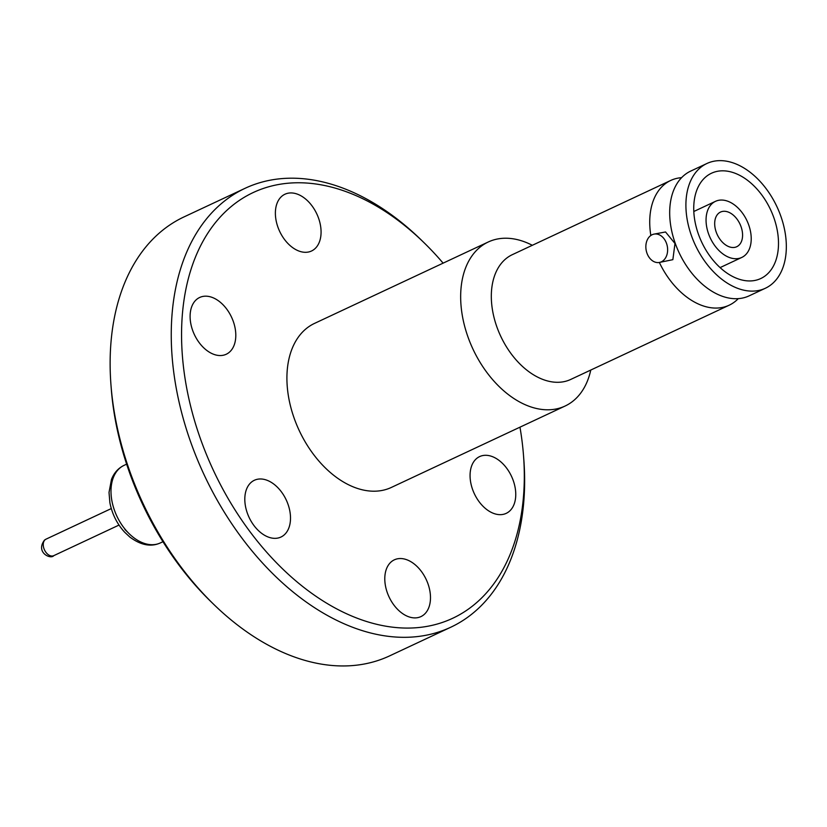 <?xml version="1.0" encoding="UTF-8"?>
<svg xmlns="http://www.w3.org/2000/svg" width="827" height="827" viewBox="0 0 827 827"><rect width="100%" height="100%" fill="white"/><g stroke="black" fill="none" stroke-linecap="round" stroke-linejoin="round"><path stroke-width="1.24" d="M659.398 262.448L672.858 259.668L674.987 243.5L665.539 231.974L654.095 234.103A14.421 10.741 79.4 0 1 667.007 244.968A14.421 10.741 79.4 0 1 661.352 261.818A14.421 10.741 79.4 0 1 659.398 262.448A14.421 10.741 79.4 0 1 646.476 251.594A14.421 10.741 79.4 0 1 652.141 234.734A14.421 10.741 79.4 0 1 654.095 234.103M650.839 235.499A68.879 45.103 -115.1 0 1 670.718 180.451A68.879 45.103 -115.1 0 1 677.954 178.136A68.879 45.103 -115.1 0 1 681.582 177.671M738.263 298.64A68.879 45.103 -115.1 0 1 729.166 305.204A68.879 45.103 -115.1 0 1 721.94 307.53A68.879 45.103 -115.1 0 1 659.346 262.459M532.319 245.299A90.567 59.296 64.9 0 0 488.261 241.991A90.567 59.296 64.9 0 0 467.327 335.111A90.567 59.296 64.9 0 0 565.11 406.026A90.567 59.296 64.9 0 0 590.778 370.051M565.11 406.026L391.357 487.434A90.567 59.296 -115.1 0 1 293.575 416.519A90.567 59.296 -115.1 0 1 314.508 323.409L488.261 241.991M722.529 211.423A19.135 12.529 -115.1 0 1 740.62 225.544A19.135 12.529 -115.1 0 1 736.754 246.715A19.135 12.529 -115.1 0 1 734.748 247.366A19.135 12.529 -115.1 0 1 716.647 233.235A19.135 12.529 -115.1 0 1 720.513 212.063A19.135 12.529 -115.1 0 1 722.529 211.423M738.521 258.489A30.981 20.282 -115.1 0 1 709.235 235.612A30.981 20.282 -115.1 0 1 715.489 201.333A30.981 20.282 -115.1 0 1 718.746 200.289A30.981 20.282 -115.1 0 1 748.042 223.166A30.981 20.282 -115.1 0 1 741.778 257.445A30.981 20.282 -115.1 0 1 738.521 258.489M670.718 180.451L512.306 254.675A68.879 45.103 64.9 0 0 496.386 325.497A68.879 45.103 64.9 0 0 563.518 381.754A68.879 45.103 64.9 0 0 570.754 379.428L729.166 305.204M706.889 163.508L690.679 171.106A68.879 45.103 64.9 0 0 676.755 247.314A68.879 45.103 64.9 0 0 741.891 298.175A68.879 45.103 64.9 0 0 749.128 295.859L765.347 288.261A68.879 45.103 64.9 0 0 779.261 212.043A68.879 45.103 64.9 0 0 714.125 161.182A68.879 45.103 64.9 0 0 706.889 163.508A68.879 45.103 64.9 0 0 692.974 239.716A68.879 45.103 64.9 0 0 758.111 290.577A68.879 45.103 64.9 0 0 765.347 288.261M717.557 171.282A58.128 38.063 -115.1 0 1 772.532 214.203A58.128 38.063 -115.1 0 1 760.778 278.523A58.128 38.063 -115.1 0 1 754.679 280.487A58.128 38.063 -115.1 0 1 699.704 237.566A58.128 38.063 -115.1 0 1 711.458 173.246A58.128 38.063 -115.1 0 1 717.557 171.282M430.309 601.105A31.343 20.52 -115.1 0 1 420.933 616.601A31.343 20.52 -115.1 0 1 395.937 607.566A31.343 20.52 -115.1 0 1 384.968 575.334A31.343 20.52 -115.1 0 1 394.334 559.838A31.343 20.52 -115.1 0 1 419.33 568.873A31.343 20.52 -115.1 0 1 430.309 601.105M290.329 521.548A31.343 20.52 -115.1 0 1 280.953 537.043A31.343 20.52 -115.1 0 1 255.956 528.008A31.343 20.52 -115.1 0 1 244.988 495.776A31.343 20.52 -115.1 0 1 254.354 480.28A31.343 20.52 -115.1 0 1 279.361 489.315A31.343 20.52 -115.1 0 1 290.329 521.548M235.623 338.75A31.343 20.52 -115.1 0 1 226.247 354.245A31.343 20.52 -115.1 0 1 201.25 345.21A31.343 20.52 -115.1 0 1 190.282 312.978A31.343 20.52 -115.1 0 1 199.648 297.482A31.343 20.52 -115.1 0 1 224.655 306.517A31.343 20.52 -115.1 0 1 235.623 338.75M320.897 235.509A31.343 20.52 -115.1 0 1 311.521 251.005A31.343 20.52 -115.1 0 1 286.524 241.97A31.343 20.52 -115.1 0 1 275.556 209.738A31.343 20.52 -115.1 0 1 284.922 194.242A31.343 20.52 -115.1 0 1 309.929 203.277A31.343 20.52 -115.1 0 1 320.897 235.509M515.583 497.864A31.343 20.52 -115.1 0 1 506.207 513.36A31.343 20.52 -115.1 0 1 481.211 504.325A31.343 20.52 -115.1 0 1 470.243 472.093A31.343 20.52 -115.1 0 1 479.608 456.597A31.343 20.52 -115.1 0 1 504.604 465.632A31.343 20.52 -115.1 0 1 515.583 497.864M443.117 263.151A235.075 153.905 64.9 0 0 423.786 242.466L420.995 239.747A242.373 158.681 64.9 0 0 245.112 188.287L183.987 216.922A242.373 158.681 64.9 0 0 111.511 336.754A242.373 158.681 64.9 0 0 110.973 385A242.373 158.681 64.9 0 0 213.769 604.403A242.373 158.681 64.9 0 0 389.651 655.863L450.767 627.228A242.373 158.681 64.9 0 0 523.243 507.385A242.373 158.681 64.9 0 0 523.791 459.15L523.491 455.263A235.075 153.905 64.9 0 0 519.966 427.177M245.112 188.287A242.373 158.681 64.9 0 0 172.636 308.12A242.373 158.681 64.9 0 0 257.466 557.346A242.373 158.681 64.9 0 0 450.767 627.228M423.786 242.466A235.075 153.905 64.9 0 0 182.901 308.781A235.075 153.905 64.9 0 0 331.493 606.015A235.075 153.905 64.9 0 0 522.964 502.051A235.075 153.905 64.9 0 0 523.491 455.263M110.973 385L111.273 388.886A235.075 153.905 64.9 0 0 210.978 601.684L213.769 604.403M124.939 529.528L127.844 532.381M155.869 544.373A42.828 28.035 64.9 0 0 160.366 542.926C151 547.185 140.817 545.22 129.829 537.043L124.598 532.154C117.041 523.863 112.141 514.084 109.898 502.826L109.019 492.437L111.48 479.402C114.054 472.868 118.24 468.196 124.029 465.374A42.828 28.035 64.9 0 0 127.42 531.916A42.828 28.035 64.9 0 0 155.869 544.373M53.765 555.651C50.716 559.703 35.168 552.415 44.555 540.041L46.033 539.152A9.107 5.965 64.9 0 0 45.309 539.586A9.107 5.965 64.9 0 0 44.441 549.821A9.107 5.965 64.9 0 0 52.804 555.961A9.107 5.965 64.9 0 0 53.765 555.651L119.016 525.073M126.624 464.154L124.029 465.374M46.033 539.152L111.283 508.574M693.812 211.495L715.489 201.333M720.1 267.597L741.778 257.445M162.96 541.716L160.366 542.926"/></g></svg>
